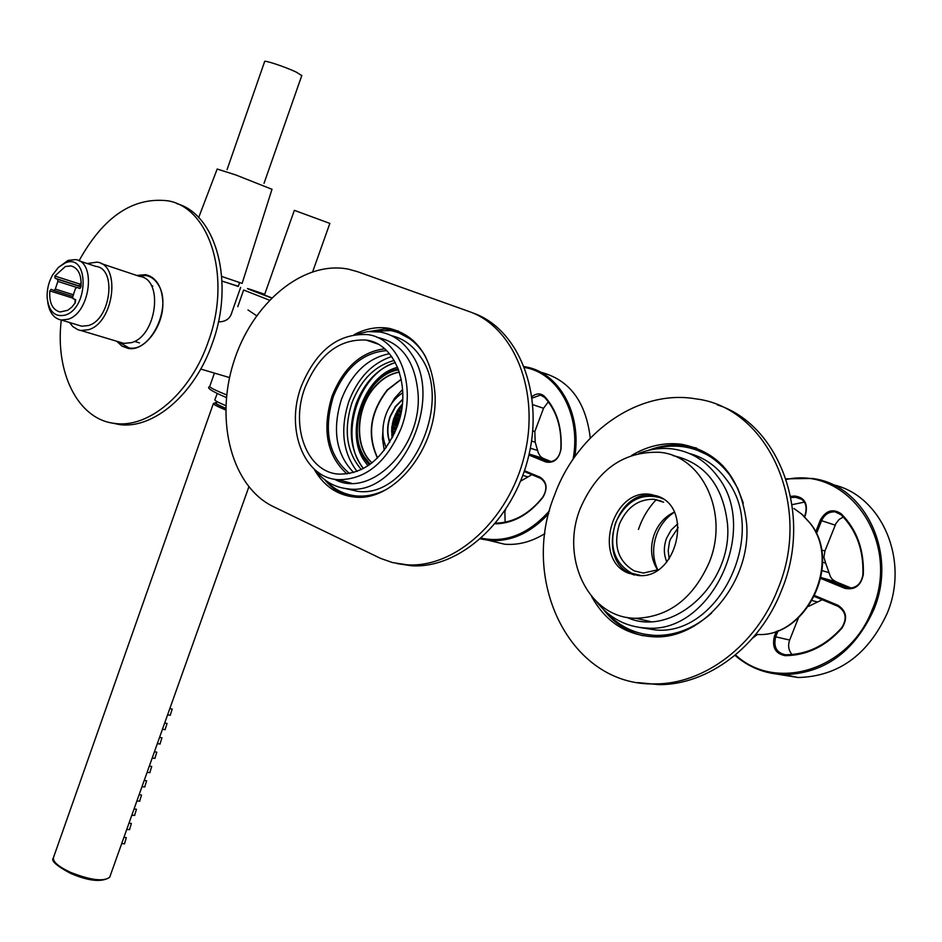 <?xml version="1.0" encoding="UTF-8"?>
<svg xmlns="http://www.w3.org/2000/svg" width="942" height="942" viewBox="0 0 942 942"><rect width="100%" height="100%" fill="white"/><g stroke="black" fill="none" stroke-linecap="round" stroke-linejoin="round"><path stroke-width="1.41" d="M301.287 386.291C316.253 350.236 338.402 333.009 367.733 334.61C399.596 338.461 417.412 386.338 401.162 428.269C386.444 462.793 365.331 479.937 337.825 479.678C303.56 477.594 285.179 428.504 301.287 386.291M397.194 426.596C412.196 387.857 395.722 343.571 366.202 340.074C339.179 338.649 318.749 354.557 304.925 387.821C290.042 426.808 306.998 472.119 338.567 474.109C364.048 474.391 383.582 458.554 397.194 426.596M384.63 348.799C360.998 351.931 343.465 367.698 332.067 396.099C321.858 429.682 326.827 455.634 346.997 473.967M374.94 343.053L375.67 342.982M386.597 350.601C362.729 352.567 344.972 367.91 333.315 396.629C323.153 430.553 328.581 456.199 349.612 473.555M389.47 353.709C367.804 358.019 351.813 373.162 341.51 399.125C331.961 429.87 336.023 454.362 353.697 472.578M395.369 362.54C377.53 368.558 364.424 382.322 356.064 403.835C347.798 429.458 350.259 451.03 363.435 468.551M391.695 356.571C372.267 362.976 358.007 377.883 348.905 401.304C339.944 429.175 342.688 452.549 357.112 471.436M394.227 360.48C375.104 365.626 361.045 379.661 352.025 402.599C343.394 429.846 346.503 452.184 361.351 469.611M580.354 508.303C597.275 469.669 623.722 451.006 659.73 452.313C702.461 455.81 729.544 513.649 709.126 562.68C692.959 598.676 668.514 617.21 635.779 618.282C588.785 618.341 559.913 558.159 580.354 508.303M628.349 573.148L638.323 575.503C676.368 579.836 694.03 508.339 657.857 496.222L650.051 494.303C611.782 488.568 592.377 559.466 628.349 573.148M656.998 495.892L653.065 495.221C614.832 489.475 595.438 560.243 631.399 573.913L634.413 575.032M662.933 498.895L660.601 497.823C640.949 492.572 625.947 500.873 615.585 522.739C608.732 546.03 614.09 562.857 631.658 573.231L641.043 575.527M661.154 501.05L653.96 499.284C638.346 499.001 626.83 507.279 619.389 524.117C613.03 545.712 618.011 561.314 634.319 570.923L643.315 573.054L658.187 569.722M657.634 570.004C650.816 559.277 649.744 547.243 654.407 533.926C658.529 523.693 665.123 516.452 674.178 512.177M669.209 558.936L668.184 550.587L669.468 542.039L670.398 539.283L678.181 527.602M666.83 561.985C663.627 554.449 663.545 546.525 666.571 538.212L671.175 530.005L677.769 523.764M657.787 569.922C652.582 558.7 652.253 546.76 656.821 534.126C660.542 524.706 666.359 517.441 674.272 512.318M398.49 331.054L384.63 329.064L369.158 331.502M313.957 468.857C323.447 485.66 336.859 495.033 354.192 496.987C393.827 502.463 438.16 447.674 435.039 394.357C432.001 356.994 416.635 334.987 388.964 328.322C377.365 326.438 365.755 328.546 354.121 334.645M472.919 312.98C518.171 328.44 544.382 392.873 528.45 456.905C512.978 521.032 459.378 569.027 411.36 565.753L396.888 563.552M348.775 496.198C339.414 493.278 331.396 487.779 324.707 479.713M273.204 506.549C231.791 486.543 214.906 421.415 233.522 362.599C251.655 303.654 302.912 260.086 348.422 269.165L357.418 271.661L468.88 311.449C514.167 326.921 540.378 391.483 524.4 455.669C508.892 519.96 455.233 568.085 407.203 564.823L392.496 562.562L380.568 558.382L273.204 506.549M696.55 448.062L685.423 445.601C672.965 443.988 660.613 445.59 648.367 450.37M591.576 596.404C605.553 621.791 626.312 635.261 653.842 636.816C702.661 639.771 751.728 581.497 746.594 523.411C741.024 478.159 719.347 451.783 681.537 444.259C664.31 442.163 647.684 445.872 631.67 455.398M717.239 404.825C779.529 424.371 813.134 514.579 781.707 589.963C760.029 646.353 707.925 685.058 658.941 684.634L637.687 682.585M642.844 635.709C626.842 631.599 613.607 622.756 603.139 609.18M777.892 588.95C756.179 645.494 703.98 684.316 654.949 683.904C570.546 686.412 519.301 581.026 554.614 494.915C577.116 432.778 638.441 388.822 695.891 398.878C767.4 407.18 813.028 505.43 777.892 588.95M150.072 276.112L147.317 275.818M116.761 341.263L122.001 346.126L128.336 348.446C144.373 351.672 163.59 326.474 162.848 302.629C162.106 286.733 156.396 277.419 145.716 274.687L136.696 275.441M176.955 203.684C216.295 214.599 234.758 282.365 212.515 342.806C195.088 394.003 153.546 429.305 119.622 424.595L110.473 422.699M128.136 348.41L125.71 347.068M79.046 260.816C103.349 216.742 132.963 196.748 167.9 200.811C210.148 207.687 231.767 278.078 208.347 341.499C190.896 392.802 149.342 428.198 115.419 423.5C78.21 420.05 54.824 372.867 61.289 320.021M696.786 450.052L710.574 456.34L722.891 465.737M674.519 634.225L657.846 635.862L644.092 634.154M651.334 449.723C661.861 446.331 672.411 445.319 682.997 446.685C702.026 449.44 717.733 459.06 730.109 475.557L737.798 488.498L743.297 503.099M711.61 613.077C694.501 628.173 675.909 635.626 655.856 635.438C635.72 634.637 618.87 626.571 605.317 611.252M689.203 453.432C704.074 457.388 716.426 466.007 726.247 479.29C768.99 532.277 719.606 635.815 655.938 630.021L639.43 627.443M638.959 453.349C650.133 449.016 661.39 447.556 672.729 448.957C690.851 451.512 705.793 460.673 717.533 476.417C760.359 529.651 710.763 633.836 646.942 628.055C626.454 627.125 609.709 618.388 596.698 601.867M673.012 455.598C704.816 462.722 722.973 485.436 727.483 523.74C733.135 583.981 672.141 638.594 626.83 617.351M398.925 332.867L413.503 340.71M366.497 496.505L358.549 496.469L350.141 494.939M370.277 331.431L390.553 330.583C404.071 333.068 415.116 340.721 423.676 353.544L425.713 356.912M385.502 489.887C375.752 494.727 366.073 496.74 356.465 495.939C344.466 494.75 334.175 489.569 325.602 480.385M391.413 335.658C403.282 338.437 413.008 345.537 420.591 356.947C454.621 403.694 408.157 499.849 357.03 491.206L345.431 488.521M355.629 334.422L367.875 331.608L379.932 331.996C392.767 334.304 403.235 341.569 411.348 353.792C445.389 400.727 398.784 497.4 347.61 488.78C334.481 487.391 323.636 481.091 315.087 469.87M377.106 337.389C401.775 342.499 415.457 361.563 418.154 394.604C421.521 448.522 369.688 499.236 334.516 479.231M150.049 276.842L152.392 277.513M138.168 275.935L145.951 275.511C151.156 276.512 155.336 279.703 158.492 285.085C172.468 306.786 150.567 352.814 128.901 347.869L118.256 341.71M130.82 348.622L128.524 347.81M256.577 315.723L247.993 309.942M232.191 311.437L231.296 314.216C229.153 319.303 224.855 321.858 218.414 321.893M81.189 282.635L79.152 285.968M75.113 299.497L74.983 303.3M229.554 377.577L200.74 369.04M238.302 286.262L222.029 281.116M238.244 286.439L222.029 281.057M271.637 297.825L256.189 291.714L264.643 294.469M377.601 457.883C367.062 434.792 370.371 412.172 387.551 390L401.28 379.379M372.078 462.805C353.921 446.955 355.864 407.097 375.599 386.196C382.723 378.425 390.647 373.75 399.396 372.172M402.74 399.443L395.499 406.803L390.365 416.529C387.244 425.548 387.08 434.062 389.858 442.069M402.34 404.518L402.069 406.791L401.681 404.836L397.618 410.253L393.45 419.39L391.731 427.786L392.143 438.006M401.716 406.673L399.384 408.098L399.337 409.841L401.492 410.512L399.055 409.758L399.102 408.016M399.337 409.841L397.889 410.335L401.327 411.43L397.877 410.371L397.265 413.326L400.739 414.386L396.982 413.232L396.853 411.548M397.265 413.326L395.228 415.446L395.558 417.059L399.785 418.342L395.275 416.976L394.945 415.363M395.558 417.059L393.721 419.473L394.239 420.98L392.979 422.146L393.332 425.007L392.013 427.868L392.849 429.187L391.837 432.072L394.345 433.52L391.554 431.989M392.814 433.073L391.966 434.721L392.826 436.676M401.975 407.474L400.256 406.944L401.975 407.474M399.432 408.027L401.787 408.757L399.432 408.027M399.267 409.947L401.48 410.63L399.055 409.758M397.171 411.56L401.08 412.761L397.171 411.56M397.206 413.432L400.703 414.504L396.982 413.232M400.48 415.528L395.84 414.103L400.48 415.528M395.251 415.387L400.162 416.882L395.251 415.387M395.51 417.176L399.749 418.472L395.275 416.976M399.42 419.661L394.192 418.071L399.42 419.661M392.849 429.187L395.84 430.082L392.567 429.105L391.731 427.786M395.181 431.648L391.848 430.659L395.181 431.648M391.837 432.037L394.651 432.861L391.837 432.037M393.52 435.275L391.966 434.815L393.52 435.275M393.744 419.414L399.031 421.015L393.744 419.414M394.239 420.98L398.643 422.31L393.956 420.897L393.45 419.39M394.203 421.098L398.607 422.428L393.956 420.897M398.172 423.782L392.967 422.216L398.172 423.782M392.661 423.594L397.724 425.113L392.661 423.594M393.332 425.007L397.336 426.208L393.05 424.913L392.367 423.559M393.309 425.125L397.288 426.326L393.05 424.913M396.747 427.798L392.178 426.432L396.747 427.798M392.013 427.821L396.252 429.081L392.013 427.821M47.759 302.323C49.408 312.626 53.894 318.514 61.242 320.009L67.895 319.291C90.255 313.227 96.696 261.476 75.407 259.615L68.036 260.416L58.133 267.658M65.363 262.877L58.451 267.34L52.587 274.958C48.548 282.317 46.747 290.018 47.182 298.061C48.972 311.696 54.989 317.372 65.233 315.099C89.043 308.14 89.019 252.739 65.363 262.877M78.186 325.131L81.789 326.215L88.454 325.532C110.791 319.585 117.138 268.317 95.837 266.398L78.998 260.804M69.496 322.505L72.934 326.686L78.045 329.794L80.894 330.501L88.454 329.724C113.982 322.988 121.282 264.361 96.955 262.147L87.206 263.536M80.141 288.393L76.855 287.345L79.658 288.499L80.988 286.921C81.719 275.017 78.363 268.011 70.909 265.903L65.351 266.515L54.86 276.041L55.036 278.231L57.639 279.315L57.874 281.423L55.284 289.064L73.594 294.846M76.855 287.345L75.407 288.77L72.781 296.483L73.017 298.602L75.678 299.733L75.219 302.947L71.674 307.257L67.706 310.295L60.1 311.979C52.481 309.93 49.055 302.9 49.832 290.878L51.127 289.335M119.681 342.146L123.814 343.383L131.362 342.664C156.867 336.212 163.92 278.75 139.581 276.406L101.065 263.513M51.268 289.371L54 290.513L55.284 289.064M227.057 169.642L264.62 61.63C263.23 59.558 285.179 66.811 296.235 72.098L301.77 75.631M221.759 276.489L242.129 283.389M264.419 295.105L294.34 210.337L329.865 223.407M217.249 393.579L214.87 399.726C214.223 400.303 217.885 402.293 225.856 405.672M169.819 708.608L172.198 709.043L170.243 715.213M164.673 723.02L167.064 723.444L165.121 729.603M159.551 737.398L161.942 737.822L160.01 743.98M154.441 751.751L156.819 752.163L154.9 758.322M149.331 766.07L151.721 766.482L149.813 772.628M144.232 780.365L146.622 780.765L144.727 786.923M139.145 794.636L141.536 795.036L139.651 801.183M134.07 808.872L136.46 809.26L134.576 815.419M129.007 823.096L131.385 823.473L129.525 829.619M123.955 837.273L126.334 837.65L124.474 843.797M216.919 401.539L216.366 403.117C215.8 403.635 218.933 405.366 225.75 408.298M638.441 529.451C642.326 518.041 648.273 508.091 656.28 499.613M377.448 458.036C366.744 434.921 370.018 412.207 387.28 389.906L401.245 379.179M371.96 462.887C353.639 447.144 355.499 407.085 375.316 386.102C382.511 378.248 390.518 373.562 399.361 372.043M386.232 447.65C381.91 437.583 381.793 426.596 385.867 414.68C389.541 404.954 395.181 397.642 402.811 392.755M402.752 399.149L395.334 406.555L390.094 416.446C386.915 425.619 386.797 434.238 389.717 442.316M402.387 404.094L401.681 404.836M399.997 406.838L401.363 406.685M397.618 410.253L398.984 409.852M395.581 413.974L396.935 413.35M393.933 417.942L395.228 417.094M391.684 434.639L392.543 433.108M392.779 436.77L391.837 436.087M392.708 422.063L393.921 421.015M391.907 426.279L393.026 425.042M391.566 430.494L392.567 429.105M402.646 389.387L394.568 398.289L388.269 409.158M383.194 425.972L382.44 438.501L384.242 450.347M362.069 466.855L360.115 463.864C340.086 433.261 359.137 374.94 393.285 363.2M367.957 465.819L363.683 459.967C344.442 430.883 364.801 374.786 397.63 367.356M524.458 470.706L540.166 477.241C546.949 481.868 547.867 488.58 542.898 497.352C529.651 514.002 514.344 522.822 496.964 523.823L495.257 523.693M524.188 471.495L540.378 478.242C546.69 482.551 547.538 488.78 542.922 496.952C529.851 513.378 514.732 522.092 497.564 523.081L495.881 522.951M505.583 509.763L504.877 511.647L505.112 522.198M531.865 474.697L520.596 481.127M531.959 396.606C536.563 393.073 540.767 393.026 544.558 396.441C556.722 409.794 562.209 427.374 561.02 449.169C558.912 459.19 553.872 463.464 545.889 461.992L528.898 455.045M532.159 398.113L540.402 395.063L544.558 397.324C556.569 410.512 561.985 427.868 560.808 449.381C559.348 457.541 555.274 461.674 548.562 461.804L546.737 461.309L545.889 461.992M529.11 454.115L548.056 461.71M548.362 401.81L543.522 408.275L534.832 431.507L535.197 442.198L538.247 452.761L540.378 456.446L543.098 458.318L529.121 454.032M551.364 461.686L543.098 458.318M524.659 367.51C558.394 372.95 581.438 415.01 573.066 459.249M549.492 510.776C528.674 534.055 505.96 543.193 481.35 538.176M548.762 513.555C530.805 532.96 511.059 541.933 489.522 540.472L480.55 538.883M524.329 366.638L525.318 366.815C558.688 372.172 581.944 412.949 574.761 456.811M540.626 372.184C569.345 379.626 585.9 401.586 590.281 438.065M544.935 533.549C531.641 541.815 518.159 545.359 504.488 544.193L488.957 540.414M757.509 634.39L752.693 638.075M756.944 634.378L753.706 636.898M814.936 595.662L837.897 605.259C846.54 610.899 847.859 618.576 841.877 628.267C825.698 646.412 806.752 655.538 785.051 655.656C775.36 653.689 771.804 647.248 774.406 636.356L776.42 631.258M814.524 596.51L838.015 606.33C846.046 611.582 847.27 618.706 841.712 627.725C825.745 645.635 807.047 654.655 785.616 654.772L785.393 654.761C776.526 652.806 773.288 646.824 775.702 636.827L774.406 636.356M778.163 630.622L775.702 636.827L789.655 640.065C787.736 645.611 788.536 650.427 792.057 654.537M822.248 599.736L808.66 606.33M798.38 618.023L789.655 640.065M815.595 532.053L820.258 520.255C825.863 510.411 832.858 508.268 841.241 513.814C856.855 529.592 864.214 549.834 863.319 574.538C860.941 585.794 854.724 590.375 844.668 588.267L820.847 578.47M816.42 533.761L821.565 520.738C824.474 514.497 828.995 511.53 835.13 511.859L841.088 514.744C856.502 530.322 863.767 550.305 862.884 574.691C861.459 583.381 856.761 587.902 848.777 588.232L845.539 587.467L844.668 588.267M822.566 562.197L825.651 563.104L830.467 576.81L832.504 579.507L835.943 581.779L822.295 577.929L847.941 588.138M821.424 578.729L822.295 577.929L821.083 577.34M843.29 516.97L839.051 519.525L835.895 523.564L824.933 550.988L823.909 557.264L825.651 563.104M851.45 588.126L835.943 581.779M790.668 496.34L794.836 496.034C804.562 497.435 808.13 503.605 805.563 514.556L804.68 516.805M790.903 497.506L797.12 497.27C804.927 499.59 807.635 505.301 805.245 514.403L805.563 514.556M804.409 516.534L805.245 514.403M792.104 504.665L804.433 502.098M786.252 479.513C848.118 465.525 901.8 541.968 872.257 609.592C849.554 670.28 775.419 692.382 735.537 654.914M786.028 478.842L811.91 478.442C864.462 484.188 898.244 552.73 873.599 610.086C854.206 651.876 824.438 673.4 784.309 674.649C765.516 673.989 749.078 667.56 734.995 655.361M832.551 484.624C881.312 494.903 910.054 559.878 887.011 613.689C867.77 655.055 838.18 676.332 798.239 677.534L777.491 674.201M651.652 494.503L651.11 495.092M226.692 394.969C214.658 390.023 209.018 387.15 209.772 386.35L214.423 373.126M269.377 300.157L243.637 290.006M271.508 297.955C241.894 286.815 239.621 285.591 264.702 294.281M81 286.804L57.639 279.315M76.384 287.345L57.874 281.423M72.805 296.436L53.965 290.501L72.805 296.436M80.176 284.178L54.86 276.041M55.036 278.231L81.024 286.568M72.569 298.025L49.832 290.878M271.991 189.307L235.771 174.941L217.178 169.03L198.668 217.555M213.304 403.718L53.635 857.114C52.163 861.247 57.768 866.299 70.414 872.304C90.456 880.169 103.549 881.842 109.684 877.296L110.049 876.284M225.715 410.005C216.895 406.308 212.798 404.13 213.398 403.459L216.53 402.623C212.974 402.34 216.048 404.283 225.75 408.428M810.108 523.093L802.054 514.344L793.941 508.492L801.842 514.25L809.755 522.881C842.69 562.904 805.057 639.359 755.837 634.343C805.669 639.335 843.078 563.316 810.179 523.187M370.171 464.253L364.295 456.823C345.608 428.787 366.897 374.304 398.619 369.9M540.378 478.242L540.166 477.241M497.564 523.081L496.964 523.823M527.873 476.876L522.81 475.392M544.558 397.324L544.558 396.441M543.522 408.275L532.831 404.671M532.736 430.835L534.832 431.507M531.547 441.056L535.197 442.198M530.334 448.215L537.752 450.512M838.015 606.33L837.897 605.259M785.616 654.772L785.051 655.656M814.865 596.651L814.795 595.968M817.432 601.973L812.322 600.619M841.088 514.744L841.241 513.814M835.165 525.13L820.258 520.255M821.471 549.94L824.933 550.988M822.119 570.664L829.066 572.654M802.137 499.472L795.272 497.176L794.836 496.034M351.472 483.246L337.825 479.678M377.695 343.995L366.202 340.074M650.38 621.532L635.779 618.282M653.065 495.221L650.051 494.303M653.96 499.284L663.592 502.192M393.061 329.771L388.964 328.322M407.203 564.823L411.36 565.753M685.423 445.601L681.537 444.259M654.949 683.904L658.941 684.634M149.86 276.077L145.716 274.687M115.419 423.5L119.622 424.595M655.856 635.438L657.846 635.862M646.942 628.055L655.938 630.021M356.465 495.939L358.549 496.469M347.61 488.78L357.03 491.206M128.901 347.869L131.362 348.611M152.828 286.097L151.368 285.614M139.44 342.9L134.447 341.381M240.646 287.381L231.049 314.71M239.562 282.694L238.22 286.498M226.433 397.559C211.573 391.248 205.98 387.598 209.654 386.632M243.601 290.101L237.784 306.668M81.789 326.215L61.242 320.009M73.641 266.81L70.909 265.903M123.814 343.383L80.894 330.501M264.031 183.325L301.84 75.419M272.026 189.201L242.106 283.448M312.72 271.626L329.877 223.36M53.282 858.056C50.774 860.705 56.461 865.78 70.344 873.269C88.619 881.182 101.736 882.524 109.684 877.296L248.841 486.908M167.582 714.884L170.42 715.237M162.436 729.296L165.286 729.626M157.314 743.685L160.175 743.992M152.192 758.039L155.065 758.334M147.082 772.369L149.966 772.652M141.983 786.676L144.88 786.935M136.896 800.959L139.805 801.195M131.821 815.207L134.741 815.431M126.746 829.431L129.678 829.631M121.683 843.632L124.638 843.808M398.254 368.911C365.79 374.645 345.102 429.375 363.965 457.906L369.323 464.877M542.592 395.817L540.402 395.063M489.522 540.472L504.488 544.193M815.478 596.91L814.465 596.639M838.91 513.107L835.13 511.859M797.12 497.27L800.641 498.436M784.309 674.649L798.239 677.534"/></g></svg>
